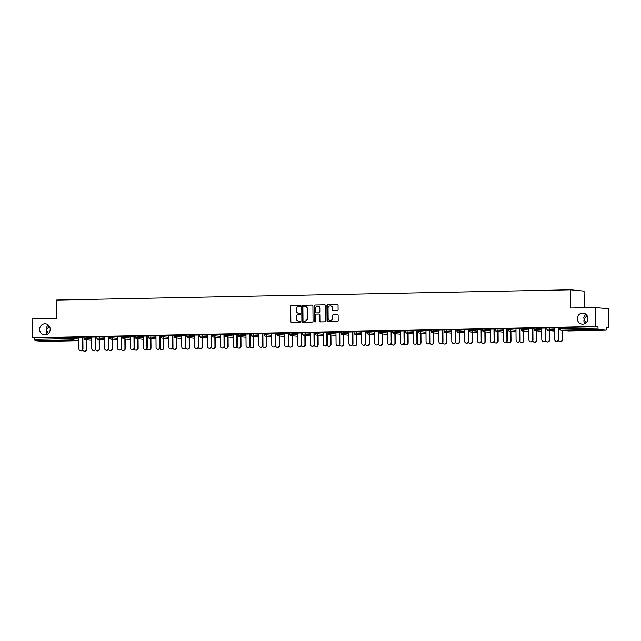 <?xml version="1.0" encoding="UTF-8"?>
<svg xmlns="http://www.w3.org/2000/svg" width="641" height="641" viewBox="0 0 641 641"><rect width="100%" height="100%" fill="white"/><g stroke="black" fill="none" stroke-linecap="round" stroke-linejoin="round"><path stroke-width="0.96" d="M48.444 333.408L46.384 330.067L46.128 331.734L47.146 334.322M50.198 329.21A5.553 5.272 95.5 0 1 44.389 334.842A5.553 5.272 95.5 0 1 39.646 329.418A5.553 5.272 95.5 0 1 45.447 323.793A5.553 5.272 95.5 0 1 50.198 329.21M586.146 322.695L584.087 319.354L583.831 321.021L584.848 323.609M587.901 318.497A5.553 5.272 95.5 0 1 582.092 324.122A5.553 5.272 95.5 0 1 577.349 318.705A5.553 5.272 95.5 0 1 583.158 313.072A5.553 5.272 95.5 0 1 587.901 318.497M298.658 313.209A2.724 2.588 -84.5 0 0 298.794 313.233L298.522 313.201A2.724 2.588 -84.5 0 1 296.198 310.54L296.182 309.266A2.724 2.588 -84.5 0 1 298.754 306.494L299.86 306.47A0.593 0.569 -84.5 0 0 299.916 305.284A0.593 0.569 -84.5 0 0 299.852 305.284L291.254 305.453A0.849 0.809 -84.5 0 0 290.453 306.318L290.589 321.63A0.849 0.809 -84.5 0 0 291.407 322.463L300.004 322.295A0.593 0.569 -84.5 0 0 300.052 321.109A0.593 0.569 -84.5 0 0 299.988 321.101L298.882 321.125A2.724 2.588 -84.5 0 0 299.147 321.149L298.594 321.117A2.724 2.588 -84.5 0 0 298.882 321.125A2.724 2.588 -84.5 0 1 298.73 321.125M298.594 321.117A2.724 2.588 -84.5 0 1 296.262 318.457L296.254 317.175A2.724 2.588 -84.5 0 1 298.818 314.402L299.932 314.386A0.593 0.569 -84.5 0 0 299.988 313.193A0.593 0.569 -84.5 0 0 299.924 313.193L298.81 313.217A2.724 2.588 -84.5 0 1 298.522 313.201M585.666 314.034L583.799 317.567L584.087 319.354L586.964 315.404M47.955 324.747L46.096 328.288L46.384 330.067L49.261 326.117M587.733 329.915L595.008 330.027L587.733 329.915M50.03 340.627L57.305 340.748L50.03 340.627M337.302 310.532A0.849 0.809 -84.5 0 0 338.103 309.667L338.063 305.372A0.849 0.809 -84.5 0 0 337.246 304.531L327.703 304.723A0.849 0.809 -84.5 0 0 326.902 305.589L327.038 320.901A0.849 0.809 -84.5 0 0 327.847 321.742L337.398 321.55A0.849 0.809 -84.5 0 0 338.2 320.684L338.152 315.492A0.849 0.809 -84.5 0 0 337.334 314.659L333.248 314.739A0.849 0.809 -84.5 0 0 332.447 315.604L332.471 318.176A2.276 2.163 -84.5 0 1 330.091 320.492A2.276 2.163 -84.5 0 1 328.144 318.265L328.056 308.185A2.276 2.163 -84.5 0 1 330.435 305.877A2.276 2.163 -84.5 0 1 332.383 308.097L332.399 309.779A0.849 0.809 -84.5 0 0 333.216 310.613L337.302 310.532M32.218 337.719L32.05 318.737L56.608 318.248L56.456 300.044L570.586 289.796L570.746 308L595.305 307.512L595.473 326.493L32.218 337.719L34.734 337.959L34.75 339.345L72.088 338.6L72.072 337.214L34.734 337.959M312.904 305.869A0.849 0.809 -84.5 0 0 312.087 305.036L302.544 305.228A0.849 0.809 -84.5 0 0 301.743 306.094L301.871 321.405A0.849 0.809 -84.5 0 0 302.688 322.239L312.239 322.046A0.849 0.809 -84.5 0 0 313.04 321.181L312.904 305.869M315.124 304.98L324.666 304.787A0.849 0.809 -84.5 0 1 325.484 305.621L325.62 320.933A0.849 0.809 -84.5 0 1 324.819 321.798L320.732 321.878A0.849 0.809 -84.5 0 1 319.915 321.045L319.859 314.835A0.849 0.809 -84.5 0 0 319.042 314.002L316.334 314.058A0.849 0.809 -84.5 0 0 315.532 314.923L315.588 321.389A0.593 0.569 -84.5 0 1 314.963 321.99A0.593 0.569 -84.5 0 1 314.459 321.413L314.322 305.845A0.849 0.809 -84.5 0 1 315.124 304.98L324.883 304.812M584.207 307.728L584.063 291.094L570.586 289.796M42.795 341.413L78.843 340.7L42.811 341.421A1.298 0.401 -91.1 0 1 42.811 341.421A1.298 0.401 -91.1 0 1 42.795 341.413L35.167 340.683A1.298 0.401 -91.1 0 1 34.75 339.345M595.305 307.512L608.782 308.802L608.95 327.783L606.434 327.839M595.473 326.493L597.989 326.734L598.005 328.12A1.298 0.401 88.9 0 0 598.422 329.458L606.049 330.187A1.298 0.401 88.9 0 0 606.066 330.195A1.298 0.401 88.9 0 0 606.442 328.929L606.426 327.543L608.95 327.783M77.096 337.366L84.035 337.222M77.096 337.406L78.819 337.366M82.529 337.294L84.035 337.27M546.965 327.799L554.545 328.24M559.825 327.543L560.651 327.479L560.667 328.865L598.005 328.12M597.989 326.734L560.651 327.479M72.072 337.214L78.819 337.719M541.685 328.144L546.901 328M545.395 328.072L546.901 328.04M521.253 328.312L528.833 328.753M515.973 328.657L521.189 328.512M519.675 328.585L521.189 328.553M495.533 328.825L503.113 329.266M490.253 329.17L495.469 329.025M493.963 329.097L495.477 329.065M469.821 329.33L477.401 329.778M464.541 329.682L469.757 329.538M468.25 329.61L469.757 329.578M444.109 329.843L451.689 330.291M438.829 330.195L444.045 330.051M442.53 330.123L444.045 330.091M418.389 330.355L425.969 330.804M413.108 330.708L418.325 330.564M416.818 330.636L418.325 330.604M392.677 330.868L400.256 331.309M387.396 331.221L392.613 331.077M391.106 331.149L392.613 331.117M366.964 331.381L374.544 331.822M361.684 331.734L366.9 331.589M365.386 331.661L366.9 331.629M341.244 331.894L348.824 332.334M335.964 332.246L341.18 332.102M339.674 332.174L341.18 332.142M315.532 332.407L323.112 332.847M310.252 332.759L315.468 332.615M313.962 332.687L315.468 332.655M289.82 332.919L297.4 333.36M284.54 333.272L289.756 333.128M288.242 333.2L289.756 333.168M264.1 333.432L271.68 333.873M258.82 333.785L264.036 333.64M262.53 333.713L264.036 333.681M238.388 333.945L245.968 334.386M233.108 334.298L238.324 334.153M236.817 334.217L238.324 334.193M212.676 334.458L220.256 334.898M207.396 334.81L212.612 334.666M211.097 334.73L212.612 334.706M186.956 334.971L194.535 335.411M181.675 335.323L186.892 335.179M185.385 335.243L186.892 335.219M161.244 335.483L168.823 335.924M155.963 335.836L161.179 335.692M159.673 335.756L161.179 335.732M135.531 335.996L143.111 336.437M130.243 336.349L135.467 336.205M133.953 336.269L135.467 336.245M109.811 336.509L117.391 336.95M104.531 336.862L109.747 336.709M108.241 336.781L109.747 336.757M84.099 337.022L91.679 337.462M91.671 337.11L96.895 336.966M95.381 337.038L96.895 337.014M96.959 336.765L104.539 337.206M117.391 336.605L122.607 336.453M121.101 336.525L122.607 336.501M122.671 336.253L130.251 336.693M143.103 336.092L148.319 335.948M146.813 336.012L148.319 335.988M148.383 335.74L155.963 336.18M168.823 335.58L174.04 335.435M172.525 335.499L174.04 335.475M174.104 335.227L181.683 335.668M194.535 335.067L199.752 334.923M198.245 334.987L199.752 334.963M199.816 334.714L207.396 335.155M220.248 334.554L225.464 334.41M223.957 334.474L225.464 334.45M225.528 334.201L233.108 334.642M245.968 334.041L251.184 333.897M249.67 333.969L251.184 333.937M251.248 333.689L258.828 334.129M271.68 333.528L276.896 333.384M275.39 333.456L276.896 333.424M276.96 333.176L284.54 333.616M297.392 333.016L302.608 332.871M301.102 332.943L302.608 332.911M302.672 332.663L310.252 333.104M323.112 332.503L328.328 332.358M326.814 332.431L328.328 332.399M328.392 332.15L335.972 332.591M348.824 331.99L354.04 331.846M352.534 331.918L354.04 331.886M354.104 331.637L361.684 332.078M374.536 331.477L379.752 331.333M378.246 331.405L379.752 331.373M379.817 331.125L387.396 331.565M400.256 330.964L405.473 330.82M403.958 330.892L405.473 330.86M405.537 330.612L413.116 331.052M425.969 330.452L431.185 330.307M429.678 330.379L431.185 330.347M431.249 330.099L438.829 330.548M451.681 329.939L456.897 329.795M455.39 329.867L456.897 329.835M456.961 329.586L464.541 330.035M477.401 329.426L482.617 329.282M481.103 329.354L482.617 329.322M482.681 329.081L490.261 329.522M503.113 328.913L508.329 328.769M506.823 328.841L508.329 328.809M508.393 328.569L515.973 329.009M528.825 328.4L534.041 328.256M532.535 328.328L534.049 328.296M534.105 328.056L541.685 328.496M554.545 327.888L559.761 327.743M558.247 327.815L559.761 327.783M300.1 313.217L299.083 313.241M300.172 321.133L299.147 321.149M300.036 305.308L291.527 305.477A0.849 0.809 -84.5 0 0 290.726 306.342L290.862 321.654A0.849 0.809 -84.5 0 0 291.455 322.463M312.303 305.06L302.816 305.252A0.849 0.809 -84.5 0 0 302.007 306.118L302.143 321.429A0.849 0.809 -84.5 0 0 302.744 322.239M303.441 306.398A0.593 0.569 -84.5 0 0 302.881 307.007L303.001 320.444A0.593 0.569 -84.5 0 0 303.57 321.029L304.747 321.005A2.724 2.588 -84.5 0 0 307.311 318.232L307.231 309.05A2.724 2.588 -84.5 0 0 304.619 306.374L303.441 306.398M305.036 306.406A2.724 2.588 -84.5 0 1 307.496 309.074L307.576 318.257A2.724 2.588 -84.5 0 1 305.012 321.037L303.842 321.061M319.314 314.026A0.849 0.809 -84.5 0 1 320.131 314.859L320.188 321.069A0.849 0.809 -84.5 0 0 320.78 321.878M315.396 305.004A0.849 0.809 -84.5 0 0 314.595 305.869L314.723 321.437A0.593 0.569 -84.5 0 0 315.1 321.99M319.803 308.393A2.276 2.163 -84.5 0 0 317.856 306.166A2.276 2.163 -84.5 0 0 315.476 308.481L315.508 312.031A0.849 0.809 -84.5 0 0 316.325 312.864L319.034 312.808A0.849 0.809 -84.5 0 0 319.835 311.943L320.075 308.417A2.276 2.163 -84.5 0 0 317.992 306.19M320.075 308.417L320.107 311.967A0.849 0.809 -84.5 0 1 319.306 312.84L316.598 312.888M330.572 305.893A2.276 2.163 -84.5 0 1 332.655 308.129L332.671 309.803A0.849 0.809 -84.5 0 0 333.264 310.613M330.227 320.5A2.276 2.163 -84.5 0 0 332.743 318.208L332.471 318.176M337.559 314.683L333.52 314.763A0.849 0.809 -84.5 0 0 332.719 315.628L332.743 318.208M337.47 304.563L327.976 304.747A0.849 0.809 -84.5 0 0 327.174 305.621L327.303 320.933A0.849 0.809 -84.5 0 0 327.904 321.742M86.375 349.185L86.727 349.217A1.955 1.851 95.5 0 1 84.684 351.204L84.332 351.164A1.955 1.851 -84.5 0 0 86.375 349.185L86.295 339.778M82.745 349.818A1.955 1.851 -84.5 0 0 84.332 351.164M86.727 349.217L86.639 339.818M78.819 337.326L78.915 348.904A1.955 1.851 -84.5 0 0 80.59 350.803A1.955 1.851 -84.5 0 0 82.625 348.824L82.977 348.864A1.955 1.851 95.5 0 1 80.934 350.843L80.59 350.803M82.873 337.286L82.977 348.864M82.529 337.254L82.625 348.824M99.235 348.928L99.579 348.968A1.955 1.851 95.5 0 1 97.544 350.947L97.192 350.907A1.955 1.851 -84.5 0 0 99.235 348.928L99.147 339.522M95.605 349.561A1.955 1.851 -84.5 0 0 97.192 350.907M99.579 348.968L99.499 339.562M112.087 348.672L112.439 348.712A1.955 1.851 95.5 0 1 110.396 350.691L110.052 350.651A1.955 1.851 -84.5 0 0 112.087 348.672L112.007 339.265M108.465 349.305A1.955 1.851 -84.5 0 0 110.052 350.651M112.439 348.712L112.359 339.305M124.947 348.416L125.299 348.456A1.955 1.851 95.5 0 1 123.256 350.435L122.904 350.395A1.955 1.851 -84.5 0 0 124.947 348.416L124.867 339.009M121.317 349.049A1.955 1.851 -84.5 0 0 122.904 350.395M125.299 348.456L125.219 339.049M137.807 348.159L138.152 348.199A1.955 1.851 95.5 0 1 136.116 350.178L135.764 350.138A1.955 1.851 -84.5 0 0 137.807 348.159L137.719 338.752M134.177 348.792A1.955 1.851 -84.5 0 0 135.764 350.138M138.152 348.199L138.071 338.793M150.659 347.903L151.012 347.943A1.955 1.851 95.5 0 1 148.968 349.922L148.624 349.882A1.955 1.851 -84.5 0 0 150.659 347.903L150.579 338.496M147.037 348.536A1.955 1.851 -84.5 0 0 148.624 349.882M151.012 347.943L150.931 338.536M91.671 337.07L91.775 348.648A1.955 1.851 -84.5 0 0 93.442 350.547A1.955 1.851 -84.5 0 0 95.485 348.568L95.838 348.608A1.955 1.851 95.5 0 1 93.794 350.587L93.442 350.547M95.733 337.03L95.838 348.608M95.381 336.998L95.485 348.568M104.531 336.813L104.635 348.392A1.955 1.851 -84.5 0 0 106.302 350.29A1.955 1.851 -84.5 0 0 108.345 348.311L108.69 348.351A1.955 1.851 95.5 0 1 106.654 350.331L106.302 350.29M108.593 336.773L108.69 348.351M108.241 336.741L108.345 348.311M117.391 336.557L117.487 348.135A1.955 1.851 -84.5 0 0 119.162 350.034A1.955 1.851 -84.5 0 0 121.197 348.055L121.55 348.095A1.955 1.851 95.5 0 1 119.506 350.074L119.162 350.034M121.445 336.517L121.55 348.095M121.101 336.485L121.197 348.055M130.243 336.301L130.347 347.879A1.955 1.851 -84.5 0 0 132.014 349.778A1.955 1.851 -84.5 0 0 134.057 347.799L134.41 347.839A1.955 1.851 95.5 0 1 132.367 349.818L132.014 349.778M134.306 336.261L134.41 347.839M133.953 336.229L134.057 347.799M143.103 336.052L143.207 347.622A1.955 1.851 -84.5 0 0 144.874 349.521A1.955 1.851 -84.5 0 0 146.917 347.542L147.262 347.582A1.955 1.851 95.5 0 1 145.227 349.561L144.874 349.521M147.166 336.004L147.262 347.582M146.813 335.972L146.917 347.542M163.519 347.646L163.872 347.686A1.955 1.851 95.5 0 1 161.828 349.666L161.476 349.625A1.955 1.851 -84.5 0 0 163.519 347.646L163.439 338.24M159.889 348.279A1.955 1.851 -84.5 0 0 161.476 349.625M163.872 347.686L163.792 338.28M155.963 335.796L156.059 347.366A1.955 1.851 -84.5 0 0 157.734 349.273A1.955 1.851 -84.5 0 0 159.769 347.286L160.122 347.326A1.955 1.851 95.5 0 1 158.079 349.305L157.734 349.273M160.018 335.756L160.122 347.326M159.673 335.716L159.769 347.286M176.379 347.39L176.724 347.43A1.955 1.851 95.5 0 1 174.689 349.409L174.336 349.369A1.955 1.851 -84.5 0 0 176.379 347.39L176.291 337.983M172.75 348.023A1.955 1.851 -84.5 0 0 174.336 349.369M176.724 347.43L176.644 338.023M168.815 335.539L168.92 347.11A1.955 1.851 -84.5 0 0 170.586 349.016A1.955 1.851 -84.5 0 0 172.629 347.037L172.982 347.069A1.955 1.851 95.5 0 1 170.939 349.049L170.586 349.016M172.878 335.499L172.982 347.069M172.525 335.459L172.629 347.037M189.231 347.134L189.584 347.174A1.955 1.851 95.5 0 1 187.541 349.153L187.196 349.113A1.955 1.851 -84.5 0 0 189.231 347.134L189.151 337.727M185.61 347.767A1.955 1.851 -84.5 0 0 187.196 349.113M189.584 347.174L189.504 337.767M181.675 335.283L181.78 346.853A1.955 1.851 -84.5 0 0 183.446 348.76A1.955 1.851 -84.5 0 0 185.489 346.781L185.834 346.813A1.955 1.851 95.5 0 1 183.799 348.792L183.446 348.76M185.738 335.243L185.834 346.813M185.385 335.203L185.489 346.781M202.091 346.877L202.444 346.917A1.955 1.851 95.5 0 1 200.401 348.896L200.048 348.856A1.955 1.851 -84.5 0 0 202.091 346.877L202.011 337.478M198.462 347.51A1.955 1.851 -84.5 0 0 200.048 348.856M202.444 346.917L202.364 337.511M194.535 335.027L194.632 346.597A1.955 1.851 -84.5 0 0 196.306 348.504A1.955 1.851 -84.5 0 0 198.341 346.525L198.694 346.557A1.955 1.851 95.5 0 1 196.651 348.536L196.306 348.504M198.59 334.987L198.694 346.557M198.245 334.947L198.341 346.525M214.951 346.621L215.296 346.661A1.955 1.851 95.5 0 1 213.261 348.64L212.908 348.608A1.955 1.851 -84.5 0 0 214.951 346.621L214.863 337.222M211.322 347.254A1.955 1.851 -84.5 0 0 212.908 348.608M215.296 346.661L215.216 337.254M207.388 334.77L207.492 346.34A1.955 1.851 -84.5 0 0 209.158 348.247A1.955 1.851 -84.5 0 0 211.201 346.268L211.554 346.3A1.955 1.851 95.5 0 1 209.511 348.279L209.158 348.247M211.45 334.73L211.554 346.3M211.097 334.69L211.201 346.268M227.803 346.372L228.156 346.404A1.955 1.851 95.5 0 1 226.113 348.384L225.768 348.351A1.955 1.851 -84.5 0 0 227.803 346.372L227.723 336.966M224.182 346.997A1.955 1.851 -84.5 0 0 225.768 348.351M228.156 346.404L228.076 336.998M220.248 334.514L220.352 346.084A1.955 1.851 -84.5 0 0 222.018 347.991A1.955 1.851 -84.5 0 0 224.062 346.012L224.406 346.044A1.955 1.851 95.5 0 1 222.371 348.023L222.018 347.991M224.31 334.474L224.406 346.044M223.957 334.434L224.062 346.012M240.663 346.116L241.016 346.148A1.955 1.851 95.5 0 1 238.973 348.127L238.62 348.095A1.955 1.851 -84.5 0 0 240.663 346.116L240.583 336.709M237.034 346.741A1.955 1.851 -84.5 0 0 238.62 348.095M241.016 346.148L240.936 336.741M233.108 334.257L233.204 345.828A1.955 1.851 -84.5 0 0 234.878 347.734A1.955 1.851 -84.5 0 0 236.914 345.755L237.266 345.787A1.955 1.851 95.5 0 1 235.223 347.767L234.878 347.734M237.162 334.217L237.266 345.787M236.817 334.177L236.914 345.755M253.524 345.86L253.868 345.892A1.955 1.851 95.5 0 1 251.833 347.871L251.48 347.839A1.955 1.851 -84.5 0 0 253.524 345.86L253.435 336.453M249.894 346.485A1.955 1.851 -84.5 0 0 251.48 347.839M253.868 345.892L253.788 336.485M245.96 334.001L246.064 345.571A1.955 1.851 -84.5 0 0 247.73 347.478A1.955 1.851 -84.5 0 0 249.774 345.499L250.126 345.531A1.955 1.851 95.5 0 1 248.083 347.51L247.73 347.478M250.022 333.961L250.126 345.531M249.67 333.921L249.774 345.499M266.376 345.603L266.728 345.635A1.955 1.851 95.5 0 1 264.685 347.614L264.34 347.582A1.955 1.851 -84.5 0 0 266.376 345.603L266.295 336.196M262.754 346.228A1.955 1.851 -84.5 0 0 264.34 347.582M266.728 345.635L266.648 336.229M258.82 333.745L258.924 345.315A1.955 1.851 -84.5 0 0 260.591 347.222A1.955 1.851 -84.5 0 0 262.634 345.243L262.978 345.275A1.955 1.851 95.5 0 1 260.943 347.254L260.591 347.222M262.882 333.705L262.978 345.275M262.53 333.665L262.634 345.243M279.236 345.347L279.588 345.379A1.955 1.851 95.5 0 1 277.545 347.358L277.192 347.326A1.955 1.851 -84.5 0 0 279.236 345.347L279.155 335.94M275.614 345.98A1.955 1.851 -84.5 0 0 277.192 347.326M279.588 345.379L279.508 335.972M271.68 333.488L271.776 345.058A1.955 1.851 -84.5 0 0 273.451 346.965A1.955 1.851 -84.5 0 0 275.486 344.986L275.838 345.018A1.955 1.851 95.5 0 1 273.795 346.997L273.451 346.965M275.734 333.448L275.838 345.018M275.39 333.408L275.486 344.986M292.096 345.09L292.44 345.122A1.955 1.851 95.5 0 1 290.405 347.101L290.053 347.069A1.955 1.851 -84.5 0 0 292.096 345.09L292.008 335.684M288.466 345.723A1.955 1.851 -84.5 0 0 290.053 347.069M292.44 345.122L292.36 335.716M284.532 333.232L284.636 344.802A1.955 1.851 -84.5 0 0 286.303 346.709A1.955 1.851 -84.5 0 0 288.346 344.73L288.698 344.762A1.955 1.851 95.5 0 1 286.655 346.741L286.303 346.709M288.594 333.192L288.698 344.762M288.242 333.152L288.346 344.73M304.948 344.834L305.3 344.866A1.955 1.851 95.5 0 1 303.257 346.845L302.913 346.813A1.955 1.851 -84.5 0 0 304.948 344.834L304.868 335.427M301.326 345.467A1.955 1.851 -84.5 0 0 302.913 346.813M305.3 344.866L305.22 335.459M297.392 332.975L297.496 344.546A1.955 1.851 -84.5 0 0 299.163 346.452A1.955 1.851 -84.5 0 0 301.206 344.473L301.55 344.505A1.955 1.851 95.5 0 1 299.515 346.485L299.163 346.452M301.454 332.935L301.55 344.505M301.102 332.903L301.206 344.473M317.808 344.578L318.16 344.61A1.955 1.851 95.5 0 1 316.117 346.589L315.765 346.557A1.955 1.851 -84.5 0 0 317.808 344.578L317.728 335.171M314.186 345.211A1.955 1.851 -84.5 0 0 315.765 346.557M318.16 344.61L318.08 335.203M310.252 332.719L310.348 344.289A1.955 1.851 -84.5 0 0 312.023 346.196A1.955 1.851 -84.5 0 0 314.058 344.217L314.411 344.249A1.955 1.851 95.5 0 1 312.367 346.228L312.023 346.196M314.306 332.679L314.411 344.249M313.962 332.647L314.058 344.217M330.668 344.321L331.012 344.353A1.955 1.851 95.5 0 1 328.977 346.332L328.625 346.3A1.955 1.851 -84.5 0 0 330.668 344.321L330.58 334.914M327.038 344.954A1.955 1.851 -84.5 0 0 328.625 346.3M331.012 344.353L330.932 334.947M323.104 332.463L323.208 344.033A1.955 1.851 -84.5 0 0 324.875 345.94A1.955 1.851 -84.5 0 0 326.918 343.961L327.271 343.993A1.955 1.851 95.5 0 1 325.227 345.972L324.875 345.94M327.166 332.423L327.271 343.993M326.814 332.391L326.918 343.961M343.52 344.065L343.872 344.097A1.955 1.851 95.5 0 1 341.829 346.076L341.485 346.044A1.955 1.851 -84.5 0 0 343.52 344.065L343.44 334.658M339.898 344.698A1.955 1.851 -84.5 0 0 341.485 346.044M343.872 344.097L343.792 334.69M335.964 332.206L336.068 343.776A1.955 1.851 -84.5 0 0 337.735 345.683A1.955 1.851 -84.5 0 0 339.778 343.704L340.123 343.736A1.955 1.851 95.5 0 1 338.087 345.715L337.735 345.683M340.026 332.166L340.123 343.736M339.674 332.134L339.778 343.704M356.38 343.808L356.733 343.84A1.955 1.851 95.5 0 1 354.689 345.82L354.337 345.787A1.955 1.851 -84.5 0 0 356.38 343.808L356.3 334.402M352.758 344.441A1.955 1.851 -84.5 0 0 354.337 345.787M356.733 343.84L356.652 334.434M348.824 331.95L348.92 343.52A1.955 1.851 -84.5 0 0 350.595 345.427A1.955 1.851 -84.5 0 0 352.63 343.448L352.983 343.48A1.955 1.851 95.5 0 1 350.939 345.459L350.595 345.427M352.879 331.91L352.983 343.48M352.534 331.878L352.63 343.448M369.24 343.552L369.585 343.584A1.955 1.851 95.5 0 1 367.549 345.563L367.197 345.531A1.955 1.851 -84.5 0 0 369.24 343.552L369.152 334.145M365.61 344.185A1.955 1.851 -84.5 0 0 367.197 345.531M369.585 343.584L369.504 334.177M361.676 331.693L361.78 343.264A1.955 1.851 -84.5 0 0 363.447 345.17A1.955 1.851 -84.5 0 0 365.49 343.191L365.843 343.223A1.955 1.851 95.5 0 1 363.8 345.203L363.447 345.17M365.739 331.653L365.843 343.223M365.386 331.621L365.49 343.191M382.092 343.296L382.445 343.328A1.955 1.851 95.5 0 1 380.401 345.307L380.057 345.275A1.955 1.851 -84.5 0 0 382.092 343.296L382.012 333.889M378.47 343.929A1.955 1.851 -84.5 0 0 380.057 345.275M382.445 343.328L382.365 333.921M374.536 331.437L374.64 343.007A1.955 1.851 -84.5 0 0 376.307 344.914A1.955 1.851 -84.5 0 0 378.35 342.935L378.695 342.967A1.955 1.851 95.5 0 1 376.66 344.946L376.307 344.914M378.599 331.397L378.695 342.967M378.246 331.365L378.35 342.935M394.952 343.039L395.305 343.071A1.955 1.851 95.5 0 1 393.262 345.05L392.909 345.018A1.955 1.851 -84.5 0 0 394.952 343.039L394.872 333.632M391.33 343.672A1.955 1.851 -84.5 0 0 392.909 345.018M395.305 343.071L395.225 333.665M387.396 331.181L387.493 342.751A1.955 1.851 -84.5 0 0 389.167 344.658A1.955 1.851 -84.5 0 0 391.202 342.679L391.555 342.711A1.955 1.851 95.5 0 1 389.512 344.69L389.167 344.658M391.451 331.141L391.555 342.711M391.106 331.109L391.202 342.679M407.812 342.783L408.157 342.815A1.955 1.851 95.5 0 1 406.122 344.794L405.769 344.762A1.955 1.851 -84.5 0 0 407.812 342.783L407.724 333.376M404.183 343.416A1.955 1.851 -84.5 0 0 405.769 344.762M408.157 342.815L408.077 333.408M400.256 330.924L400.353 342.494A1.955 1.851 -84.5 0 0 402.019 344.401A1.955 1.851 -84.5 0 0 404.062 342.422L404.415 342.454A1.955 1.851 95.5 0 1 402.372 344.433L402.019 344.401M404.311 330.884L404.415 342.454M403.958 330.852L404.062 342.422M420.664 342.526L421.017 342.558A1.955 1.851 95.5 0 1 418.974 344.538L418.629 344.505A1.955 1.851 -84.5 0 0 420.664 342.526L420.584 333.12M417.043 343.159A1.955 1.851 -84.5 0 0 418.629 344.505M421.017 342.558L420.937 333.152M413.108 330.668L413.213 342.238A1.955 1.851 -84.5 0 0 414.879 344.145A1.955 1.851 -84.5 0 0 416.922 342.166L417.267 342.198A1.955 1.851 95.5 0 1 415.232 344.177L414.879 344.145M417.171 330.628L417.267 342.198M416.818 330.596L416.922 342.166M433.524 342.27L433.877 342.302A1.955 1.851 95.5 0 1 431.834 344.281L431.481 344.249A1.955 1.851 -84.5 0 0 433.524 342.27L433.444 332.863M429.903 342.903A1.955 1.851 -84.5 0 0 431.481 344.249M433.877 342.302L433.797 332.895M425.969 330.411L426.065 341.982A1.955 1.851 -84.5 0 0 427.739 343.888A1.955 1.851 -84.5 0 0 429.774 341.909L430.127 341.941A1.955 1.851 95.5 0 1 428.084 343.921L427.739 343.888M430.023 330.371L430.127 341.941M429.678 330.339L429.774 341.909M446.384 342.014L446.729 342.046A1.955 1.851 95.5 0 1 444.694 344.025L444.341 343.993A1.955 1.851 -84.5 0 0 446.384 342.014L446.296 332.607M442.755 342.647A1.955 1.851 -84.5 0 0 444.341 343.993M446.729 342.046L446.649 332.639M438.829 330.155L438.925 341.725A1.955 1.851 -84.5 0 0 440.591 343.632A1.955 1.851 -84.5 0 0 442.635 341.653L442.987 341.685A1.955 1.851 95.5 0 1 440.944 343.664L440.591 343.632M442.883 330.115L442.987 341.685M442.53 330.083L442.635 341.653M459.236 341.757L459.589 341.789A1.955 1.851 95.5 0 1 457.546 343.768L457.201 343.736A1.955 1.851 -84.5 0 0 459.236 341.757L459.156 332.35M455.615 342.39A1.955 1.851 -84.5 0 0 457.201 343.736M459.589 341.789L459.509 332.383M451.681 329.899L451.785 341.469A1.955 1.851 -84.5 0 0 453.451 343.376A1.955 1.851 -84.5 0 0 455.495 341.397L455.839 341.429A1.955 1.851 95.5 0 1 453.804 343.408L453.451 343.376M455.743 329.859L455.839 341.429M455.39 329.827L455.495 341.397M472.097 341.501L472.449 341.533A1.955 1.851 95.5 0 1 470.406 343.512L470.053 343.48A1.955 1.851 -84.5 0 0 472.097 341.501L472.016 332.094M468.475 342.134A1.955 1.851 -84.5 0 0 470.053 343.48M472.449 341.533L472.369 332.126M464.541 329.642L464.637 341.212A1.955 1.851 -84.5 0 0 466.311 343.119A1.955 1.851 -84.5 0 0 468.347 341.14L468.699 341.172A1.955 1.851 95.5 0 1 466.656 343.151L466.311 343.119M468.595 329.602L468.699 341.172M468.25 329.57L468.347 341.14M484.957 341.244L485.301 341.276A1.955 1.851 95.5 0 1 483.266 343.255L482.913 343.223A1.955 1.851 -84.5 0 0 484.957 341.244L484.868 331.838M481.327 341.877A1.955 1.851 -84.5 0 0 482.913 343.223M485.301 341.276L485.221 331.87M477.401 329.386L477.497 340.956A1.955 1.851 -84.5 0 0 479.164 342.863A1.955 1.851 -84.5 0 0 481.207 340.884L481.559 340.916A1.955 1.851 95.5 0 1 479.516 342.895L479.164 342.863M481.455 329.346L481.559 340.916M481.103 329.314L481.207 340.884M497.809 340.988L498.161 341.02A1.955 1.851 95.5 0 1 496.118 342.999L495.773 342.967A1.955 1.851 -84.5 0 0 497.809 340.988L497.728 331.581M494.187 341.621A1.955 1.851 -84.5 0 0 495.773 342.967M498.161 341.02L498.081 331.613M490.253 329.129L490.357 340.7A1.955 1.851 -84.5 0 0 492.024 342.606A1.955 1.851 -84.5 0 0 494.067 340.627L494.411 340.659A1.955 1.851 95.5 0 1 492.376 342.639L492.024 342.606M494.315 329.089L494.411 340.659M493.963 329.057L494.067 340.627M510.669 340.732L511.021 340.764A1.955 1.851 95.5 0 1 508.978 342.743L508.625 342.711A1.955 1.851 -84.5 0 0 510.669 340.732L510.589 331.325M507.047 341.365A1.955 1.851 -84.5 0 0 508.625 342.711M511.021 340.764L510.941 331.357M503.113 328.873L503.209 340.443A1.955 1.851 -84.5 0 0 504.884 342.35A1.955 1.851 -84.5 0 0 506.919 340.371L507.271 340.403A1.955 1.851 95.5 0 1 505.228 342.382L504.884 342.35M507.167 328.833L507.271 340.403M506.823 328.801L506.919 340.371M523.529 340.475L523.873 340.507A1.955 1.851 95.5 0 1 521.838 342.486L521.486 342.454A1.955 1.851 -84.5 0 0 523.529 340.475L523.441 331.068M519.899 341.108A1.955 1.851 -84.5 0 0 521.486 342.454M523.873 340.507L523.793 331.101M515.973 328.617L516.069 340.187A1.955 1.851 -84.5 0 0 517.736 342.094A1.955 1.851 -84.5 0 0 519.779 340.115L520.131 340.147A1.955 1.851 95.5 0 1 518.088 342.126L517.736 342.094M520.027 328.577L520.131 340.147M519.675 328.545L519.779 340.115M536.381 340.219L536.733 340.251A1.955 1.851 95.5 0 1 534.69 342.23L534.346 342.198A1.955 1.851 -84.5 0 0 536.381 340.219L536.301 330.812M532.759 340.852A1.955 1.851 -84.5 0 0 534.346 342.198M536.733 340.251L536.653 330.844M528.825 328.36L528.929 339.93A1.955 1.851 -84.5 0 0 530.596 341.837A1.955 1.851 -84.5 0 0 532.639 339.858L532.983 339.89A1.955 1.851 95.5 0 1 530.948 341.869L530.596 341.837M532.887 328.32L532.983 339.89M532.535 328.288L532.639 339.858M549.241 339.962L549.593 339.994A1.955 1.851 95.5 0 1 547.55 341.974L547.198 341.941A1.955 1.851 -84.5 0 0 549.241 339.962L549.161 330.556M545.619 340.595A1.955 1.851 -84.5 0 0 547.198 341.941M549.593 339.994L549.513 330.588M541.685 328.104L541.781 339.674A1.955 1.851 -84.5 0 0 543.456 341.581A1.955 1.851 -84.5 0 0 545.491 339.602L545.844 339.634A1.955 1.851 95.5 0 1 543.8 341.613L543.456 341.581M545.739 328.064L545.844 339.634M545.395 328.032L545.491 339.602M562.101 339.706L562.445 339.738A1.955 1.851 95.5 0 1 560.41 341.717L560.058 341.685A1.955 1.851 -84.5 0 0 562.101 339.706L562.021 330.299M558.471 340.339A1.955 1.851 -84.5 0 0 560.058 341.685M562.445 339.738L562.365 330.331M554.545 327.847L554.641 339.418A1.955 1.851 -84.5 0 0 556.308 341.324A1.955 1.851 -84.5 0 0 558.351 339.345L558.704 339.377A1.955 1.851 95.5 0 1 556.66 341.357L556.308 341.324M558.599 327.807L558.704 339.377M558.247 327.775L558.351 339.345M78.843 340.547L72.497 339.938L35.167 340.683M73.715 337.23L73.723 338.616A1.298 1.234 -84.5 0 1 72.497 339.938A1.298 0.401 -91.1 0 1 72.088 338.6L78.835 339.105M598.422 329.458L561.083 330.203L568.711 330.932L606.049 330.187L568.727 330.932A1.298 0.401 88.9 0 0 568.727 330.932A1.298 0.401 88.9 0 0 568.743 330.932A1.298 1.234 95.5 0 1 568.439 330.908M559.761 327.527L559.769 328.913L560.667 328.865A1.298 0.401 88.9 0 0 561.083 330.203A1.298 1.234 95.5 0 1 560.947 330.195L568.575 330.932A1.298 1.298 0 0 0 568.727 330.932M86.567 336.974L86.583 338.36L84.107 338.408M91.687 338.849L86.583 338.36A1.298 1.234 -84.5 0 1 85.357 339.682A1.298 1.234 95.5 0 1 85.221 339.674L91.703 340.299M99.427 336.717L99.443 338.103L104.547 338.592M112.287 336.461L112.295 337.847L117.407 338.336M125.139 336.205L125.155 337.591L130.259 338.079M137.999 335.948L138.015 337.334L143.119 337.823M150.859 335.692L150.867 337.078L155.979 337.567M163.711 335.435L163.727 336.821L168.831 337.31M176.571 335.179L176.587 336.565L181.691 337.054M189.432 334.923L189.44 336.309L194.552 336.797M202.284 334.666L202.3 336.052L207.404 336.541M215.144 334.41L215.16 335.796L220.264 336.285M228.004 334.153L228.012 335.539L233.124 336.028M240.856 333.897L240.872 335.283L245.976 335.772M253.716 333.64L253.732 335.027L258.836 335.515M266.576 333.384L266.584 334.77L271.696 335.259M279.428 333.128L279.444 334.514L284.548 335.003M292.288 332.871L292.304 334.257L297.408 334.746M305.148 332.615L305.156 334.001L310.268 334.49M318 332.358L318.016 333.745L323.12 334.233M330.86 332.102L330.876 333.488L335.98 333.977M343.72 331.846L343.728 333.232L348.84 333.721M356.572 331.589L356.588 332.975L361.692 333.464M369.432 331.333L369.448 332.719L374.552 333.208M382.292 331.077L382.3 332.463L387.412 332.959M395.152 330.82L395.16 332.206L400.264 332.703M408.005 330.564L408.021 331.95L413.125 332.447M420.865 330.307L420.873 331.693L425.985 332.19M433.725 330.051L433.733 331.437L438.837 331.934M446.577 329.795L446.593 331.181L451.697 331.677M459.437 329.538L459.445 330.924L464.557 331.421M472.297 329.282L472.305 330.668L477.409 331.165M485.149 329.025L485.165 330.411L490.269 330.908M498.009 328.769L498.017 330.155L503.129 330.652M510.869 328.512L510.877 329.899L515.981 330.395M523.721 328.256L523.737 329.642L528.841 330.139M536.581 328L536.589 329.394L541.701 329.883M549.441 327.743L549.449 329.137L554.553 329.626M96.887 336.749L96.903 338.136A1.298 1.298 0 0 0 98.081 339.426A1.298 1.234 95.5 0 0 98.217 339.426A1.298 1.234 -84.5 0 0 99.443 338.103L96.967 338.152M109.747 336.493L109.763 337.879A1.298 1.298 0 0 0 110.933 339.169A1.298 1.234 95.5 0 0 111.069 339.169A1.298 1.234 -84.5 0 0 112.295 337.847L109.827 337.895M122.607 336.237L122.615 337.623A1.298 1.298 0 0 0 123.793 338.913A1.298 1.234 95.5 0 0 123.929 338.913A1.298 1.234 -84.5 0 0 125.155 337.591L122.679 337.639M135.459 335.98L135.475 337.366A1.298 1.298 0 0 0 136.653 338.656A1.298 1.234 95.5 0 0 136.789 338.656A1.298 1.234 -84.5 0 0 138.015 337.334L135.539 337.382M148.319 335.724L148.335 337.11A1.298 1.298 0 0 0 149.505 338.4A1.298 1.234 95.5 0 0 149.641 338.4A1.298 1.234 -84.5 0 0 150.867 337.078L148.4 337.126M161.179 335.467L161.187 336.854A1.298 1.298 0 0 0 162.365 338.144A1.298 1.234 95.5 0 0 162.502 338.144A1.298 1.234 -84.5 0 0 163.727 336.821L161.252 336.87M174.031 335.211L174.048 336.597A1.298 1.298 0 0 0 175.225 337.887A1.298 1.234 95.5 0 0 175.362 337.887A1.298 1.234 -84.5 0 0 176.587 336.565L174.112 336.613M186.892 334.955L186.908 336.341A1.298 1.298 0 0 0 188.077 337.631A1.298 1.234 95.5 0 0 188.214 337.631A1.298 1.234 -84.5 0 0 189.44 336.309L186.972 336.357M199.752 334.698L199.76 336.084A1.298 1.298 0 0 0 200.937 337.374A1.298 1.234 95.5 0 0 201.074 337.374A1.298 1.234 -84.5 0 0 202.3 336.052L199.824 336.1M212.612 334.442L212.62 335.836A1.298 1.298 0 0 0 213.798 337.118A1.298 1.234 95.5 0 0 213.934 337.118A1.298 1.234 -84.5 0 0 215.16 335.796L212.684 335.844M225.464 334.185L225.48 335.58A1.298 1.298 0 0 0 226.65 336.862A1.298 1.234 95.5 0 0 226.786 336.862A1.298 1.234 -84.5 0 0 228.012 335.539L225.544 335.588M238.324 333.929L238.332 335.323A1.298 1.298 0 0 0 239.51 336.605A1.298 1.234 95.5 0 0 239.646 336.605A1.298 1.234 -84.5 0 0 240.872 335.283L238.396 335.331M251.184 333.681L251.192 335.067A1.298 1.298 0 0 0 252.37 336.349A1.298 1.234 95.5 0 0 252.506 336.349A1.298 1.234 -84.5 0 0 253.732 335.027L251.256 335.075M264.036 333.424L264.052 334.81A1.298 1.298 0 0 0 265.23 336.092A1.298 1.234 95.5 0 0 265.358 336.092A1.298 1.234 -84.5 0 0 266.584 334.77L264.116 334.818M276.896 333.168L276.904 334.554A1.298 1.298 0 0 0 278.082 335.836A1.298 1.234 95.5 0 0 278.218 335.836A1.298 1.234 -84.5 0 0 279.444 334.514L276.968 334.562M289.756 332.911L289.764 334.298A1.298 1.298 0 0 0 290.942 335.58A1.298 1.234 95.5 0 0 291.078 335.58A1.298 1.234 -84.5 0 0 292.304 334.257L289.828 334.306M302.608 332.655L302.624 334.041A1.298 1.298 0 0 0 303.802 335.323A1.298 1.234 95.5 0 0 303.93 335.323A1.298 1.234 -84.5 0 0 305.156 334.001L302.688 334.049M315.468 332.399L315.476 333.785A1.298 1.298 0 0 0 316.654 335.067A1.298 1.234 95.5 0 0 316.79 335.067A1.298 1.234 -84.5 0 0 318.016 333.745L315.54 333.793M328.328 332.142L328.336 333.528A1.298 1.298 0 0 0 329.514 334.81A1.298 1.234 95.5 0 0 329.65 334.818A1.298 1.234 -84.5 0 0 330.876 333.488L328.4 333.536M341.18 331.886L341.196 333.272A1.298 1.298 0 0 0 342.374 334.554A1.298 1.234 95.5 0 0 342.502 334.562A1.298 1.234 -84.5 0 0 343.728 333.232L341.26 333.28M354.04 331.629L354.048 333.016A1.298 1.298 0 0 0 355.226 334.298A1.298 1.234 95.5 0 0 355.362 334.306A1.298 1.234 -84.5 0 0 356.588 332.975L354.112 333.024M366.9 331.373L366.908 332.759A1.298 1.298 0 0 0 368.086 334.041A1.298 1.234 95.5 0 0 368.222 334.049A1.298 1.234 -84.5 0 0 369.448 332.719L366.973 332.767M379.752 331.117L379.768 332.503A1.298 1.298 0 0 0 380.946 333.785A1.298 1.234 95.5 0 0 381.075 333.793A1.298 1.234 -84.5 0 0 382.3 332.463L379.833 332.511M392.613 330.86L392.621 332.246A1.298 1.298 0 0 0 393.798 333.528A1.298 1.234 95.5 0 0 393.935 333.536A1.298 1.234 -84.5 0 0 395.16 332.206L392.685 332.254M405.473 330.604L405.481 331.99A1.298 1.298 0 0 0 406.658 333.272A1.298 1.234 95.5 0 0 406.795 333.28A1.298 1.234 -84.5 0 0 408.021 331.95L405.545 331.998M418.325 330.347L418.341 331.734A1.298 1.298 0 0 0 419.518 333.016A1.298 1.234 95.5 0 0 419.647 333.024A1.298 1.234 -84.5 0 0 420.873 331.693L418.405 331.742M431.185 330.091L431.193 331.477A1.298 1.298 0 0 0 432.371 332.759A1.298 1.234 95.5 0 0 432.507 332.767A1.298 1.234 -84.5 0 0 433.733 331.437L431.257 331.485M444.045 329.835L444.053 331.221A1.298 1.298 0 0 0 445.231 332.503A1.298 1.234 95.5 0 0 445.367 332.511A1.298 1.234 -84.5 0 0 446.593 331.181L444.117 331.237M456.897 329.578L456.913 330.964A1.298 1.298 0 0 0 458.091 332.246A1.298 1.234 95.5 0 0 458.219 332.254A1.298 1.234 -84.5 0 0 459.445 330.924L456.977 330.98M469.757 329.322L469.765 330.708A1.298 1.298 0 0 0 470.943 331.99A1.298 1.234 95.5 0 0 471.079 331.998A1.298 1.234 -84.5 0 0 472.305 330.668L469.829 330.724M482.617 329.065L482.625 330.452A1.298 1.298 0 0 0 483.803 331.734A1.298 1.234 95.5 0 0 483.939 331.742A1.298 1.234 -84.5 0 0 485.165 330.411L482.689 330.468M495.469 328.809L495.485 330.195A1.298 1.298 0 0 0 496.663 331.477A1.298 1.234 95.5 0 0 496.791 331.485A1.298 1.234 -84.5 0 0 498.017 330.155L495.549 330.211M508.329 328.553L508.337 329.939A1.298 1.298 0 0 0 509.515 331.221A1.298 1.234 95.5 0 0 509.651 331.229A1.298 1.234 -84.5 0 0 510.877 329.899L508.401 329.955M521.189 328.296L521.197 329.682A1.298 1.298 0 0 0 522.375 330.964A1.298 1.234 95.5 0 0 522.511 330.972A1.298 1.234 -84.5 0 0 523.737 329.642L521.261 329.698M534.041 328.04L534.057 329.426A1.298 1.298 0 0 0 535.235 330.708A1.298 1.234 95.5 0 0 535.363 330.716A1.298 1.234 -84.5 0 0 536.589 329.394L534.121 329.442M546.901 327.783L546.909 329.17A1.298 1.298 0 0 0 548.087 330.452A1.298 1.234 95.5 0 0 548.223 330.46A1.298 1.234 -84.5 0 0 549.449 329.137L546.973 329.186M560.947 330.195A1.298 1.298 0 0 1 559.769 328.913L559.833 328.929M84.035 337.006L84.043 338.392A1.298 1.298 0 0 0 85.221 339.674M98.081 339.426L104.563 340.042M110.933 339.169L117.415 339.786M123.793 338.913L130.275 339.53M136.653 338.656L143.135 339.273M149.505 338.4L155.987 339.017M162.365 338.144L168.847 338.76M175.225 337.887L181.707 338.504M188.077 337.631L194.56 338.248M200.937 337.374L207.42 337.991M213.798 337.118L220.28 337.735M226.65 336.862L233.132 337.478M239.51 336.605L245.992 337.222M252.37 336.349L258.852 336.966M265.23 336.092L271.704 336.709M278.082 335.836L284.564 336.453M290.942 335.58L297.424 336.205M303.802 335.323L310.276 335.948M316.654 335.067L323.136 335.692M329.514 334.81L335.996 335.435M342.374 334.554L348.848 335.179M355.226 334.298L361.708 334.923M368.086 334.041L374.568 334.666M380.946 333.785L387.42 334.41M393.798 333.528L400.28 334.153M406.658 333.272L413.141 333.897M419.518 333.016L425.993 333.64M432.371 332.759L438.853 333.384M445.231 332.503L451.713 333.128M458.091 332.246L464.565 332.871M470.943 331.99L477.425 332.615M483.803 331.734L490.285 332.358M496.663 331.477L503.137 332.102M509.515 331.221L515.997 331.846M522.375 330.964L528.857 331.589M535.235 330.708L541.709 331.333M548.087 330.452L554.569 331.077"/></g></svg>
